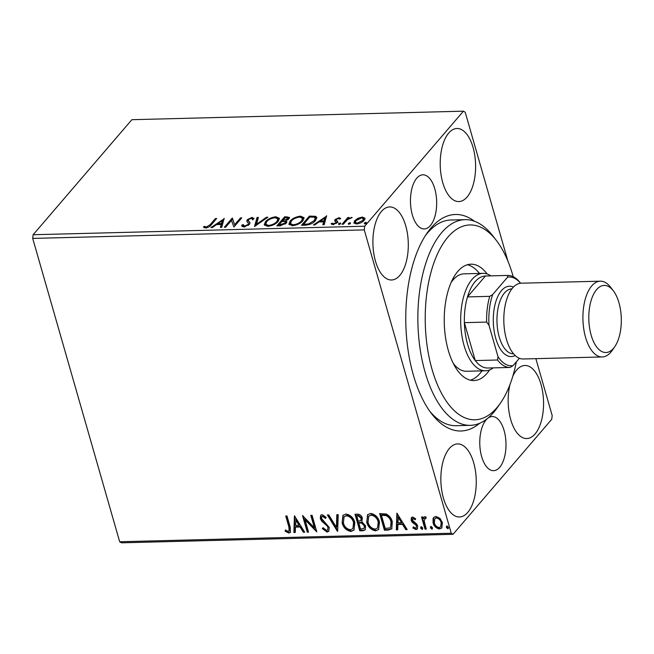 <?xml version="1.0" encoding="UTF-8"?>
<svg xmlns="http://www.w3.org/2000/svg" width="654" height="654" viewBox="0 0 654 654"><rect width="100%" height="100%" fill="white"/><g stroke="black" fill="none" stroke-linecap="round" stroke-linejoin="round"><path stroke-width="0.98" d="M416.778 178.174A27.076 13.105 88.5 0 0 411.039 208.79A27.076 13.105 88.5 0 0 424.266 228.941A27.076 13.105 88.5 0 0 430.365 225.573A27.076 13.105 88.5 0 0 436.104 194.966A27.076 13.105 88.5 0 0 422.876 174.814A27.076 13.105 88.5 0 0 416.778 178.174M486.086 419.909A27.076 13.105 88.5 0 0 480.347 450.516A27.076 13.105 88.5 0 0 493.582 470.667A27.076 13.105 88.5 0 0 499.681 467.299A27.076 13.105 88.5 0 0 505.419 436.692A27.076 13.105 88.5 0 0 492.192 416.541A27.076 13.105 88.5 0 0 486.086 419.909M479.684 423.252A108.286 52.402 -91.5 0 1 431.575 413.68A108.286 52.402 -91.5 0 1 426.939 233.29A108.286 52.402 -91.5 0 1 431.043 227.944A108.286 52.402 -91.5 0 1 474.493 221.265M513.202 276.691A97.454 47.162 88.5 0 0 496.427 240.533A97.454 47.162 88.5 0 0 445.954 239.552A97.454 47.162 88.5 0 0 425.77 333.295A97.454 47.162 88.5 0 0 500.596 402.88L497.424 407.475A102.874 49.786 -91.5 0 1 470.34 425.337A102.874 49.786 -91.5 0 1 418.446 334.022A102.874 49.786 -91.5 0 1 465.059 219.654L450.851 220.022A102.874 49.786 88.5 0 0 427.667 232.808A102.874 49.786 88.5 0 0 425.353 235.685M429.874 411.366A102.874 49.786 88.5 0 0 456.132 425.697L470.34 425.337M448.726 133.04A36.55 17.683 88.5 0 0 440.984 174.365A36.55 17.683 88.5 0 0 458.838 201.563A36.55 17.683 88.5 0 0 467.079 197.026A36.55 17.683 88.5 0 0 474.82 155.701A36.55 17.683 88.5 0 0 456.966 128.495A36.55 17.683 88.5 0 0 448.726 133.04M449.38 448.456A36.55 17.683 88.5 0 0 441.63 489.781A36.55 17.683 88.5 0 0 459.492 516.987A36.55 17.683 88.5 0 0 467.724 512.442A36.55 17.683 88.5 0 0 475.474 471.117A36.55 17.683 88.5 0 0 457.612 443.919A36.55 17.683 88.5 0 0 449.38 448.456M509.965 384.601A36.55 17.683 88.5 0 0 526.797 438.556A36.55 17.683 88.5 0 0 535.029 434.011A36.55 17.683 88.5 0 0 542.779 392.686A36.55 17.683 88.5 0 0 524.917 365.48A36.55 17.683 88.5 0 0 516.685 370.025A36.55 17.683 88.5 0 0 512.801 376.271M381.421 211.471A36.55 17.683 88.5 0 0 373.679 252.796A36.55 17.683 88.5 0 0 391.533 279.994A36.55 17.683 88.5 0 0 399.774 275.457A36.55 17.683 88.5 0 0 407.516 234.132A36.55 17.683 88.5 0 0 389.661 206.926A36.55 17.683 88.5 0 0 381.421 211.471M433.071 518.524L433.708 517.42L435.932 516.431L439.938 518.336L442.415 522.62L441.777 527.999L439.529 528.98C436.177 528.342 434.019 526.298 433.062 522.857L433.071 518.524L433.937 517.175M425.018 529.135L421.536 517.012L422.811 516.979L423.326 518.761L423.947 517.2L424.969 516.709L426.056 517.101L425.819 518.409L424.536 518.54L425.64 517.682L424.127 520.862L426.294 529.102L425.018 529.135L425.46 528.612L422.132 516.995M412.641 517.028L415.592 518.687L415.151 519.75L413.148 518.516L412.568 518.777L413.017 518.254L413.598 517.993L412.38 520.175L416.737 524.148L417.693 526.012L417.326 529.004L416.009 529.585L412.919 528.007L413.328 526.862L415.437 528.097L416.206 527.753L416.434 526.102L415.805 524.958L412.069 522.129L411.129 520.273L411.423 517.559L412.641 517.028M388.272 530.083L384.421 530.181L379.663 513.586L386.293 514.019C389.514 515.818 391.517 518.426 392.302 521.835L391.771 528.841L388.272 530.083L388.721 529.56L384.871 529.658L384.421 530.181M359.765 530.811L355.008 514.224L357.354 514.167C359.913 514.224 361.58 515.565 362.349 518.172L361.809 521.745L365.643 525.914L365.185 529.838L363.076 530.729L359.765 530.811L360.215 530.288L355.604 514.207M337.448 531.383L327.376 514.935L328.766 514.894L336.409 527.377L336.826 514.69L338.216 514.657L337.668 531.13M308.541 532.127L307.266 532.16L302.516 515.573L314.345 527.729L310.797 515.36L312.072 515.327L316.83 531.915L305.009 519.783L308.541 532.127M288.888 527.042L285.724 516.006L287 515.973L290.212 527.173L290.392 532.405L288.847 533.059L285.16 531.228L285.446 529.936L287.441 531.146L289.133 530.991L288.888 527.042L289.338 526.519L286.313 515.99M535.871 358.662L552.197 415.584L551.755 419.263L453.042 534.302L121.48 542.82L119.682 541.757L32.7 238.416L33.141 234.737L131.855 119.698L463.416 111.18L364.703 226.219L364.262 229.889L32.7 238.416M119.682 541.757L451.244 533.239L364.262 229.889M294.439 515.777L304.715 532.225L303.333 532.266L300.104 526.985L295.445 527.108L295.265 532.47L293.883 532.503L294.439 515.777M327.057 532.078L322.291 528.555L323.084 527.68L326.477 530.386L327.695 529.814L327.989 527.508L327.106 525.89L321.67 521.099L320.288 518.589L320.648 515.327L322.144 514.641L326.15 517.363L325.447 518.409L322.618 516.341L321.752 516.709L321.547 518.483L329.273 527.5L328.733 531.342L327.057 532.078L327.507 531.555L322.741 528.031M342.107 522.987L342.909 515.434L345.884 514.028C350.56 514.935 353.544 517.788 354.836 522.579L353.961 530.116L350.977 531.465C346.358 530.533 343.399 527.704 342.107 522.987L343.154 515.172M366.763 522.35L367.564 514.796L370.532 513.398C375.216 514.306 378.2 517.15 379.492 521.941L378.617 529.487L375.633 530.835C371.014 529.904 368.055 527.075 366.763 522.35L367.81 514.534M396.88 513.145L407.164 529.593L405.774 529.634L402.545 524.353L397.885 524.475L397.714 529.838L396.324 529.871L396.88 513.145M420.645 528.072L421.307 526.658L422.77 528.015L422.1 529.421L420.645 528.072L421.062 526.699M420.792 526.887L421.307 526.658M422.615 529.192L422.1 529.421L422.549 528.898L421.086 527.549M430.414 527.819L431.084 526.405L432.539 527.762L431.877 529.176L430.414 527.819L430.839 526.454M430.569 526.634L431.084 526.405M432.392 528.939L431.877 529.176L432.327 528.653L430.863 527.296M446.355 527.41L447.025 525.996L448.481 527.353L447.818 528.767L446.355 527.41L446.78 526.045M446.51 526.225L447.025 525.996M448.333 528.53L447.818 528.767L448.268 528.244L446.805 526.887M463.416 111.18L465.215 112.243L507.872 261.003M364.924 218.289L364.057 220.423C362.463 222.319 359.921 223.504 356.43 223.987L353.896 222.891L354.705 220.66L357.983 218.256L362.373 217.063L364.899 218.199M342.075 224.24L347.814 217.553L349.089 217.52L348.247 218.501L352.179 217.553L347.446 219.662L343.35 224.208L342.075 224.24M339.083 217.659L340.726 218.55L339.483 219.147L338.453 218.485L336.45 219.417L336.238 220.014L337.726 221.567L337.26 222.589L332.911 224.592L331.063 223.75L332.33 223.112L333.475 223.774L335.952 222.654L336.197 222.025L334.668 220.496L335.142 219.482L339.083 217.659L339.352 218.608L340.268 218.771M305.336 225.18L301.486 225.287L309.334 216.131L315.506 216.294L316.814 217.414L315.514 220.562C313.438 223.194 310.045 224.739 305.336 225.18M276.83 225.916L284.678 216.768L289.46 217.406L288.896 218.877L285.675 220.864L286.836 221.673L286.28 223.137L280.141 225.834L276.83 225.916M254.512 226.488L257.047 217.48L258.436 217.439L256.515 224.281L266.505 217.234L267.887 217.202L254.512 226.488M225.605 227.232L224.33 227.265L232.186 218.117L234.614 224.723L240.476 217.905L241.751 217.872L233.895 227.02L231.451 220.423L225.605 227.232M210.171 224.633L215.395 218.55L216.67 218.518L211.365 224.69C210.449 226.341 208.52 227.437 205.585 227.976L203.353 227.003L204.612 226.284L206.378 227.036L210.171 224.633L210.441 225.581L215.665 219.491L215.395 218.55M33.141 234.737L364.703 226.219M224.109 218.322L221.78 227.33L220.39 227.363L221.207 224.477L216.548 224.6L212.329 227.576L210.94 227.608L224.216 218.698M243.223 224.6L244.506 226.055L248.16 224.445L248.512 223.562L246.803 220.962L247.343 219.581L252.142 217.373L254.014 218.837L252.534 219.425L251.316 218.313L248.651 219.515L248.406 220.676L249.967 222.712L249.419 224.428L243.795 226.995L241.817 226.055L241.784 225.09L243.223 224.6L243.525 226.292M248.43 225.393L248.667 224.093M253.932 218.362L254.014 218.837L252.411 218.322L252.142 217.373M252.534 219.425L252.722 219.932M248.577 221.256L249.468 222.491L249.199 221.542M265.418 221.771C267.56 219.164 271.05 217.496 275.874 216.76L279.397 218.33L278.203 221.404C276.045 224.011 272.546 225.671 267.723 226.382L264.257 224.804L265.418 221.771L265.688 222.72L266.857 221.567M290.074 221.142C292.215 218.534 295.706 216.866 300.529 216.131L304.053 217.7L302.859 220.766C300.701 223.382 297.202 225.041 292.371 225.744L288.913 224.175L290.074 221.142L290.343 222.09L291.504 220.929M326.55 215.689L324.221 224.698L322.839 224.731L323.648 221.845L318.997 221.968L314.77 224.943L313.38 224.976L326.657 216.065M338.805 224.428L338.592 223.701L340.309 222.908L340.718 223.643L339.001 224.436L338.592 223.701L339.001 224.436M340.562 223.799L340.309 222.908L340.718 223.643M348.574 224.175L348.369 223.447L350.086 222.654L350.495 223.39L348.778 224.183L348.369 223.447L348.778 224.183M350.34 223.545L350.086 222.654L350.495 223.39M364.515 223.766L364.311 223.039L366.027 222.246L366.436 222.981L364.719 223.774L364.311 223.039L364.719 223.774M366.281 223.137L366.027 222.246L366.436 222.981M451.244 533.239L453.042 534.302M204.089 227.69L204.882 227.232L204.612 226.284M204.882 227.232L205.92 227.878L205.65 226.93M205.92 227.878L206.648 227.984M206.615 227.862L206.378 227.036M209.672 226.439L210.441 225.581M220.938 227.355L221.207 224.477M216.842 224.592L217.946 223.807M222.36 220.692L223.97 219.556M221.216 224.518L221.739 224.502L222.589 221.477L222.319 220.529L217.896 223.643L221.469 223.554L222.319 220.529M221.739 224.502L221.469 223.554M218.158 224.559L217.896 223.643M225.442 227.24L232.456 219.065L232.186 218.117M232.456 219.065L232.456 218.109M232.726 219.057L234.614 224.723M234.884 225.671L240.746 218.853L240.476 217.905M242.021 226.456L241.784 225.09M242.062 226.039L243.329 225.605M243.492 225.548L244.784 227.003M244.751 226.897L244.506 226.055M248.414 225.336L248.16 224.445M247.073 221.91L247.343 219.581M247.613 220.529L248.487 219.736M251.855 218.362L252.411 218.322M249.468 222.491L250.016 223.169M255.134 226.194L257.324 218.428L257.047 217.48M257.324 218.428L258.166 218.403M256.736 225.066L256.515 224.281M266.726 218.019L266.505 217.234M275.849 217.725L275.874 216.76M276.143 217.708L279.471 218.82M264.461 225.262L265.688 222.72M277.01 222.597L278.163 219.907L277.893 218.959L275.13 217.7C271.23 218.297 268.418 219.638 266.693 221.739L265.753 224.183L268.483 225.442C272.383 224.878 275.203 223.545 276.936 221.436L277.893 218.959M265.753 224.183L266.023 225.131L267.985 226.366M277.206 222.385L276.936 221.436M268.729 226.309L268.483 225.442M277.942 225.892L284.956 217.717L284.678 216.768M287.147 217.659L289.436 217.97M286.828 222.197L285.945 221.812L285.675 220.864M285.389 223.97L285.373 222.188L284.408 221.583L281.825 221.542L278.906 224.943L285.005 223.169L285.373 222.188M288.038 219.67L287.964 218.068L285.152 217.676L282.634 220.602L287.605 218.927L287.964 218.068M283.803 221.526L285.773 221.216M287.858 219.801L287.605 218.927M283.55 221.518L283.288 220.586M282.896 221.518L282.634 220.602M285.267 224.069L285.005 223.169M280.623 225.81L280.37 224.911M279.168 225.859L278.906 224.943M300.505 217.087L300.529 216.131M300.799 217.079L304.126 218.191M289.117 224.633L290.343 222.09M301.666 221.959L302.818 219.27L302.54 218.322L299.777 217.063C295.886 217.659 293.074 219.008 291.349 221.101L290.409 223.545L293.139 224.812C297.039 224.248 299.859 222.908 301.584 220.799L302.54 218.322M290.409 223.545L290.678 224.494L292.632 225.736M301.862 221.747L301.584 220.799M293.384 225.671L293.139 224.812M302.589 225.254L309.604 217.079L309.334 216.131M311.844 216.065L312.113 217.005L315.776 217.242L315.506 216.294M315.776 217.242L316.871 217.929M314.28 221.796L315.539 219.033L315.269 218.084L314.092 217.177L309.808 217.038L303.562 224.314L308.541 223.954L314.239 220.594L315.269 218.084M303.824 225.221L303.562 224.314M314.509 221.542L314.239 220.594M308.77 224.747L308.541 223.954M323.378 224.723L323.648 221.845M319.283 221.959L320.386 221.175M324.809 218.06L326.411 216.924M323.656 221.886L324.18 221.869L325.03 218.845L324.76 217.896L320.346 221.011L323.91 220.921L324.76 217.896M324.18 221.869L323.91 220.921M320.607 221.927L320.346 221.011M337.995 222.515L336.238 220.014M331.823 224.453L332.6 224.06L332.33 223.112M332.6 224.06L333.744 224.723M333.687 224.51L333.475 223.774M336.197 223.496L335.952 222.654M336.221 223.603L336.197 222.025M334.946 221.444L335.142 219.482M335.42 220.431L336.287 219.662M338.862 224.649L340.579 223.856M343.187 224.208L348.083 218.501L347.814 217.553M348.378 218.976L348.247 218.501M351.574 217.913L351.411 217.349M348.639 224.396L350.356 223.603M358.179 218.943L357.983 218.256M362.635 217.995L362.373 217.063M362.643 218.011L365.128 219.025M354.108 223.316L354.975 221.608L354.705 220.66M354.975 221.608L355.964 220.651L355.318 222.376L357.133 223.161L362.782 220.463L363.436 218.738L361.662 217.888L355.98 220.635M355.318 222.376L356.34 223.987M363.084 221.371L363.436 218.738M363.044 221.395L362.782 220.463M357.346 223.913L357.133 223.161M364.58 223.987L366.297 223.194M290.597 532.119L288.847 533.059M289.289 532.544L285.61 530.705L285.16 531.228M285.61 530.705L285.733 530.132M289.133 530.991L289.583 530.468L289.338 526.519M304.412 531.727L303.333 532.266M303.783 531.743L300.554 526.47L300.104 526.985M300.554 526.47L295.894 526.584L295.445 527.108M295.281 531.955L293.883 532.503M294.325 531.98L294.856 516.112M299.066 525.301L299.516 524.778L296.131 519.251L295.502 525.391L299.066 525.301L295.69 519.775M308.402 531.62L307.266 532.16M307.715 531.637L303.252 516.055M311.394 515.344L314.795 527.206L314.345 527.729M316.552 530.934L305.451 519.26L305.009 519.783M327.695 529.814L327.989 527.508M328.439 526.985L327.548 525.375L327.106 525.89M327.548 525.375L322.12 520.576L321.67 521.099M322.12 520.576L320.738 518.066L320.288 518.589M320.738 518.066L320.893 515.09M325.896 517.886L323.06 515.818L322.618 516.341M323.06 515.818L321.752 516.709M328.946 531.048L327.507 531.555M337.693 530.525L328.136 514.911M337.26 514.682L336.859 526.854L336.409 527.377M354.174 529.846L350.977 531.465M351.427 530.942C346.808 530.01 343.849 527.181 342.557 522.464M352.915 528.628L354.01 522.08C352.98 518.287 350.601 515.99 346.873 515.205L344.053 516.864L343.383 522.947C344.405 526.723 346.759 528.996 350.454 529.765L352.915 528.628L353.561 522.603C352.531 518.81 350.152 516.513 346.424 515.728L344.053 516.864M354.01 522.08L353.561 522.603M346.873 515.205L346.424 515.728M365.382 529.568L363.076 530.729M363.526 530.206L360.215 530.288M364.065 528.407L364.818 525.424L361.964 522.513L359.234 522.391L358.784 522.914L360.55 529.078L364.065 528.407L364.368 525.947L361.515 523.036L358.784 522.914M360.828 520.617L361.531 517.715L358.539 515.336L357.223 515.368L356.773 515.892L358.294 521.205L360.828 520.617L361.082 518.238L358.098 515.859L356.773 515.892M358.539 515.336L358.098 515.859M361.531 517.715L361.082 518.238M361.964 522.513L361.515 523.036M364.818 525.424L364.368 525.947M378.829 529.217L375.633 530.835M376.083 530.312C371.464 529.38 368.504 526.552 367.205 521.827M377.562 527.991L378.658 521.451C377.636 517.649 375.257 515.36 371.529 514.575L368.709 516.235L368.03 522.309C369.052 526.086 371.415 528.358 375.102 529.135L377.562 527.991L378.216 521.974C377.186 518.172 374.807 515.883 371.08 515.099L368.709 516.235M378.658 521.451L378.216 521.974M371.529 514.575L371.08 515.099M384.871 529.658L380.26 513.578M391.983 528.563L388.721 529.56M390.626 527.296L391.476 521.336C390.839 518.54 389.187 516.456 386.514 515.082L381.879 514.739L381.429 515.262L385.206 528.44L389.866 527.901L390.626 527.296L391.027 521.859C390.389 519.063 388.738 516.979 386.064 515.605L381.429 515.262M386.514 515.082L386.064 515.605M391.476 521.336L391.027 521.859M406.853 529.094L405.774 529.634M406.224 529.111L402.995 523.838L402.545 524.353M402.995 523.838L398.335 523.952L397.885 524.475M397.73 529.323L396.324 529.871M396.774 529.348L397.297 513.48M401.515 522.669L401.965 522.145L398.58 516.619L397.943 522.759L401.515 522.669L398.131 517.142M415.592 519.227L413.598 517.993M417.538 528.702L416.009 529.585M416.459 529.061L413.361 527.484L412.919 528.007M413.361 527.484L413.516 527.059M416.206 527.753L416.434 526.102M416.884 525.579L416.255 524.434L415.805 524.958M416.255 524.434L414.538 523.216L414.088 523.74M414.538 523.216L412.519 521.606L412.069 522.129M412.519 521.606L411.57 519.75L411.129 520.273M411.57 519.75L411.677 517.33M424.193 516.979L423.326 518.761M426.269 517.886L425.64 517.682M426.146 528.596L425.46 528.612M441.99 527.721L439.529 528.98M439.979 528.457C436.619 527.819 434.469 525.775 433.512 522.333L433.062 522.857M433.512 522.333L433.52 518.001M440.722 526.748L441.589 522.137C440.902 519.562 439.308 517.984 436.807 517.396L434.82 518.622L434.338 522.832C435.016 525.399 436.602 526.952 439.104 527.492L440.722 526.748L441.139 522.66C440.461 520.085 438.859 518.508 436.357 517.919L434.82 518.622M441.589 522.137L441.139 522.66M436.807 517.396L436.357 517.919M465.059 219.654A102.874 49.786 -91.5 0 1 493.018 236.11L496.427 240.533M453.238 363.346A48.731 23.585 88.5 0 0 466.58 371.268L485.53 370.785A48.731 23.585 -91.5 0 1 461.716 334.513A48.731 23.585 -91.5 0 1 472.049 279.413A48.731 23.585 -91.5 0 1 483.028 273.356A48.731 23.585 -91.5 0 1 490.843 275.865M470.365 380.187A58.206 28.171 88.5 0 0 481.982 370.875M489.601 369.935A58.206 28.171 -91.5 0 1 473.929 380.563A58.206 28.171 -91.5 0 1 444.565 328.897A58.206 28.171 -91.5 0 1 470.945 264.191A58.206 28.171 -91.5 0 1 487.14 273.993M500.596 402.88A97.454 47.162 88.5 0 0 516.349 361.809M479.48 273.446A58.206 28.171 88.5 0 0 467.397 264.747M483.028 273.356L464.078 273.846A48.731 23.585 88.5 0 0 451.154 282.446M485.505 276.004A46.025 22.269 88.5 0 0 485.464 276.004A46.025 22.269 88.5 0 0 485.423 276.004A46.025 22.269 88.5 0 0 475.09 281.719A46.025 22.269 88.5 0 0 467.479 296.916A46.025 22.269 88.5 0 0 464.381 322.659L475.254 360.575A46.025 22.269 88.5 0 0 487.827 368.014A46.025 22.269 88.5 0 0 487.868 368.014L510.055 367.442M520.559 283.247A44.398 21.484 88.5 0 0 507.569 277.19L507.692 275.432L485.423 276.004L467.479 296.916L489.74 296.344L492.699 294.521A44.398 21.484 88.5 0 0 488.996 325.3L486.65 322.087L464.381 322.659A46.025 22.269 88.5 0 0 475.254 360.575L497.522 360.002L498.013 356.724A44.398 21.484 88.5 0 0 513.088 365.619L519.382 358.286M493.206 367.875A48.731 23.585 -91.5 0 1 485.53 370.785M513.088 365.619L510.128 367.442A46.025 22.269 -91.5 0 1 510.087 367.442A46.025 22.269 -91.5 0 1 497.522 360.002M507.569 277.19L492.699 294.521M488.996 325.3L498.013 356.724M485.464 276.004L507.725 275.432A46.025 22.269 -91.5 0 1 507.725 275.432A46.025 22.269 -91.5 0 1 520.232 282.79A46.025 22.269 -91.5 0 1 520.298 282.871M486.65 322.087A46.025 22.269 -91.5 0 1 489.74 296.344M613.485 348.353A33.567 16.244 88.5 0 0 614.76 346.694A33.567 16.244 88.5 0 0 613.321 290.777A33.567 16.244 88.5 0 0 596.636 289.583A33.567 16.244 88.5 0 0 591.151 335.175A33.567 16.244 88.5 0 0 613.485 348.353M614.76 346.694L612.218 350.372A37.899 18.345 -91.5 0 1 610.787 352.244A37.899 18.345 -91.5 0 1 602.244 356.953A37.899 18.345 -91.5 0 1 583.728 328.741A37.899 18.345 -91.5 0 1 591.756 285.888A37.899 18.345 -91.5 0 1 600.298 281.179A37.899 18.345 -91.5 0 1 610.599 287.237L613.321 290.777M513.562 353.814L513.529 353.814A32.487 15.721 -91.5 0 1 497.653 329.632A32.487 15.721 -91.5 0 1 504.545 292.902A32.487 15.721 -91.5 0 1 511.861 288.864L511.894 288.864M515.172 355.514A35.193 17.029 -91.5 0 1 494.735 334.317A35.193 17.029 -91.5 0 1 501.495 290.597A35.193 17.029 -91.5 0 1 513.415 287.081M602.244 356.953L523.143 358.989A37.899 18.345 -91.5 0 1 504.626 330.777A37.899 18.345 -91.5 0 1 512.654 287.915A37.899 18.345 -91.5 0 1 521.197 283.207L600.298 281.179M287.294 217.651L287.024 216.703M305.197 225.189L304.936 224.273M337.186 221.616L336.916 220.668M324.678 522.783L324.229 523.306M359.88 522.374L359.43 522.898M382.713 514.714L382.263 515.238M487.827 368.014L510.087 367.442M520.584 283.247L520.232 282.79"/></g></svg>
